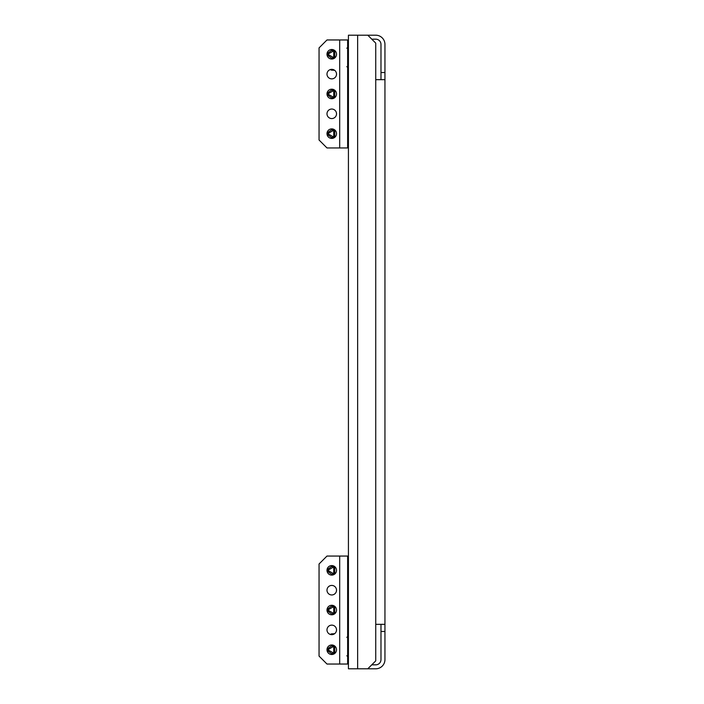 <?xml version="1.0" encoding="UTF-8"?>
<svg xmlns="http://www.w3.org/2000/svg" width="704" height="704" viewBox="0 0 704 704"><rect width="100%" height="100%" fill="white"/><g stroke="black" fill="none" stroke-linecap="round" stroke-linejoin="round"><path stroke-width="1.06" d="M348.427 638.625L348.427 657.334L347.635 657.334M347.635 45.874L348.427 45.874L348.427 65.375M348.427 625.134L348.427 634.656M348.427 69.344L348.427 78.866M371.774 39.169L375.742 39.169A5.236 5.236 0 0 1 380.978 44.414L380.978 79.666M375.742 79.666L375.742 43.138L367.796 35.2L375.742 35.2A9.214 9.214 0 0 1 384.947 44.414L384.947 659.586A9.214 9.214 0 0 1 375.742 668.8L367.796 668.8L375.742 660.862L375.742 79.666L384.947 79.666M367.796 35.2L357.641 35.2L357.641 668.8L367.796 668.8M380.978 624.334L380.978 659.586A5.236 5.236 0 0 1 375.742 664.831L371.774 664.831M384.947 624.334L375.742 624.334M357.641 668.8L348.427 668.8L348.427 657.334L346.843 655.741M348.427 45.874L348.427 35.2L357.641 35.2M348.427 35.2L348.427 668.8M347.635 577.491L348.427 577.491L348.427 126.509L347.635 126.509M336.521 570.346A4.761 4.761 0 0 1 331.751 575.106A4.761 4.761 0 0 1 326.99 570.346A4.761 4.761 0 0 1 331.751 565.585A4.761 4.761 0 0 1 336.521 570.346M336.521 590.198A4.761 4.761 0 0 1 331.751 594.959A4.761 4.761 0 0 1 326.99 590.198A4.761 4.761 0 0 1 331.751 585.429A4.761 4.761 0 0 1 336.521 590.198M336.521 610.042A4.761 4.761 0 0 1 331.751 614.812A4.761 4.761 0 0 1 326.99 610.042A4.761 4.761 0 0 1 331.751 605.282A4.761 4.761 0 0 1 336.521 610.042M336.521 629.895A4.761 4.761 0 0 1 331.751 634.656A4.761 4.761 0 0 1 326.99 629.895A4.761 4.761 0 0 1 331.751 625.134A4.761 4.761 0 0 1 336.521 629.895M336.521 649.748A4.761 4.761 0 0 1 331.751 654.509A4.761 4.761 0 0 1 326.99 649.748A4.761 4.761 0 0 1 331.751 644.978A4.761 4.761 0 0 1 336.521 649.748M339.698 556.054L347.635 556.054L347.635 664.039L326.99 664.039L319.053 656.093L319.053 563.992L326.99 556.054L339.698 556.054L339.698 664.039M333.265 646.659A0.475 0.475 0 0 0 333.027 646.721L328.495 649.334A0.475 0.475 0 0 0 328.495 650.153L333.027 652.766A0.475 0.475 0 0 0 333.74 652.362L333.74 647.134A0.475 0.475 0 0 0 333.265 646.659M333.265 646.07L332.526 645.85A3.969 3.969 0 0 1 334.743 647.134L333.265 646.07M332.015 653.708A3.969 3.969 0 0 1 331.751 653.717L334.743 652.362A3.969 3.969 0 0 1 332.526 653.638L333.027 652.766M333.027 646.721L331.751 645.77A3.969 3.969 0 0 1 332.015 645.779M333.74 652.362L334.743 652.362L334.743 647.134L333.74 647.134M331.751 645.77L327.994 648.463L327.994 651.024L331.751 653.717M328.495 650.153L327.994 651.024A3.969 3.969 0 0 1 327.994 648.463L328.495 649.334M334.602 633.714L331.663 633.864A1.584 1.584 0 0 0 330.484 634.489M347.635 658.126L348.427 658.126M346.843 637.393L348.427 635.809L347.635 635.809M348.427 635.809L348.427 635.008L347.635 635.008M333.661 634.26L330.95 634.594M333.265 606.954A0.475 0.475 0 0 0 333.027 607.024L328.495 609.629A0.475 0.475 0 0 0 328.495 610.456L333.027 613.07A0.475 0.475 0 0 0 333.74 612.656L333.74 607.429A0.475 0.475 0 0 0 333.265 606.954M333.265 606.373L332.526 606.153A3.969 3.969 0 0 1 334.743 607.429L333.265 606.373M332.015 614.002A3.969 3.969 0 0 1 331.751 614.011L334.743 612.656A3.969 3.969 0 0 1 332.526 613.941L333.027 613.07M333.027 607.024L331.751 606.074A3.969 3.969 0 0 1 332.015 606.082M333.74 612.656L334.743 612.656L334.743 607.429L333.74 607.429M331.751 606.074L327.994 608.766L327.994 611.327L331.751 614.011M328.495 610.456L327.994 611.327A3.969 3.969 0 0 1 327.994 608.766L328.495 609.629M333.265 567.257A0.475 0.475 0 0 0 333.027 567.318L328.495 569.932A0.475 0.475 0 0 0 328.495 570.759L333.027 573.373A0.475 0.475 0 0 0 333.74 572.959L333.74 567.732A0.475 0.475 0 0 0 333.265 567.257M333.265 566.676L332.526 566.447A3.969 3.969 0 0 1 334.743 567.732L333.265 566.676M332.015 574.306A3.969 3.969 0 0 1 331.751 574.314L334.743 572.959A3.969 3.969 0 0 1 332.526 574.244L333.027 573.373M333.027 567.318L331.751 566.377A3.969 3.969 0 0 1 332.015 566.386M333.74 572.959L334.743 572.959L334.743 567.732L333.74 567.732M331.751 566.377L327.994 569.061L327.994 571.63L331.751 574.314M328.495 570.759L327.994 571.63A3.969 3.969 0 0 1 327.994 569.061L328.495 569.932M336.521 54.252A4.761 4.761 0 0 1 331.751 59.022A4.761 4.761 0 0 1 326.99 54.252A4.761 4.761 0 0 1 331.751 49.491A4.761 4.761 0 0 1 336.521 54.252M336.521 74.105A4.761 4.761 0 0 1 331.751 78.866A4.761 4.761 0 0 1 326.99 74.105A4.761 4.761 0 0 1 331.751 69.344A4.761 4.761 0 0 1 336.521 74.105M336.521 93.958A4.761 4.761 0 0 1 331.751 98.718A4.761 4.761 0 0 1 326.99 93.958A4.761 4.761 0 0 1 331.751 89.188A4.761 4.761 0 0 1 336.521 93.958M336.521 113.802A4.761 4.761 0 0 1 331.751 118.571A4.761 4.761 0 0 1 326.99 113.802A4.761 4.761 0 0 1 331.751 109.041A4.761 4.761 0 0 1 336.521 113.802M336.521 133.654A4.761 4.761 0 0 1 331.751 138.415A4.761 4.761 0 0 1 326.99 133.654A4.761 4.761 0 0 1 331.751 128.894A4.761 4.761 0 0 1 336.521 133.654M339.698 39.961L347.635 39.961L347.635 147.946L326.99 147.946L319.053 140.008L319.053 47.907L326.99 39.961L339.698 39.961L339.698 147.946M333.265 51.163A0.475 0.475 0 0 0 333.027 51.234L328.495 53.847A0.475 0.475 0 0 0 328.495 54.666L333.027 57.279A0.475 0.475 0 0 0 333.74 56.866L333.74 51.638A0.475 0.475 0 0 0 333.265 51.163M333.265 50.582L332.526 50.362A3.969 3.969 0 0 1 334.743 51.638L333.265 50.582M332.015 58.221A3.969 3.969 0 0 1 331.751 58.23L334.743 56.866A3.969 3.969 0 0 1 332.526 58.15L333.027 57.279M333.027 51.234L331.751 50.283A3.969 3.969 0 0 1 332.015 50.292M333.74 56.866L334.743 56.866L334.743 51.638L333.74 51.638M331.751 50.283L327.994 52.976L327.994 55.537L331.751 58.23M328.495 54.666L327.994 55.537A3.969 3.969 0 0 1 327.994 52.976L328.495 53.847M330.484 69.511A1.584 1.584 0 0 0 331.663 70.136L334.602 70.286M347.635 46.666L348.427 46.666L346.843 48.259M347.635 68.191L348.427 68.191L348.427 68.992L347.635 68.992M346.843 66.607L348.427 68.191M330.95 69.406L333.661 69.74M333.265 90.869A0.475 0.475 0 0 0 333.027 90.93L328.495 93.544A0.475 0.475 0 0 0 328.495 94.371L333.027 96.976A0.475 0.475 0 0 0 333.74 96.571L333.74 91.344A0.475 0.475 0 0 0 333.265 90.869M333.265 90.279L332.526 90.059A3.969 3.969 0 0 1 334.743 91.344L333.265 90.279M332.015 97.918A3.969 3.969 0 0 1 331.751 97.926L334.743 96.571A3.969 3.969 0 0 1 332.526 97.847L333.027 96.976M333.027 90.93L331.751 89.989A3.969 3.969 0 0 1 332.015 89.998M333.74 96.571L334.743 96.571L334.743 91.344L333.74 91.344M331.751 89.989L327.994 92.673L327.994 95.234L331.751 97.926M328.495 94.371L327.994 95.234A3.969 3.969 0 0 1 327.994 92.673L328.495 93.544M333.265 130.566A0.475 0.475 0 0 0 333.027 130.627L328.495 133.241A0.475 0.475 0 0 0 328.495 134.068L333.027 136.682A0.475 0.475 0 0 0 333.74 136.268L333.74 131.041A0.475 0.475 0 0 0 333.265 130.566M333.265 129.985L332.526 129.756A3.969 3.969 0 0 1 334.743 131.041L333.265 129.985M332.015 137.614A3.969 3.969 0 0 1 331.751 137.623L334.743 136.268A3.969 3.969 0 0 1 332.526 137.553L333.027 136.682M333.027 130.627L331.751 129.686A3.969 3.969 0 0 1 332.015 129.694M333.74 136.268L334.743 136.268L334.743 131.041L333.74 131.041M331.751 129.686L327.994 132.37L327.994 134.939L331.751 137.623M328.495 134.068L327.994 134.939A3.969 3.969 0 0 1 327.994 132.37L328.495 133.241M384.947 72.521L380.978 72.521M384.947 631.479L380.978 631.479M347.635 640.218L348.427 640.218M347.635 652.916L348.427 652.916M347.635 63.782L348.427 63.782M347.635 51.084L348.427 51.084"/></g></svg>
